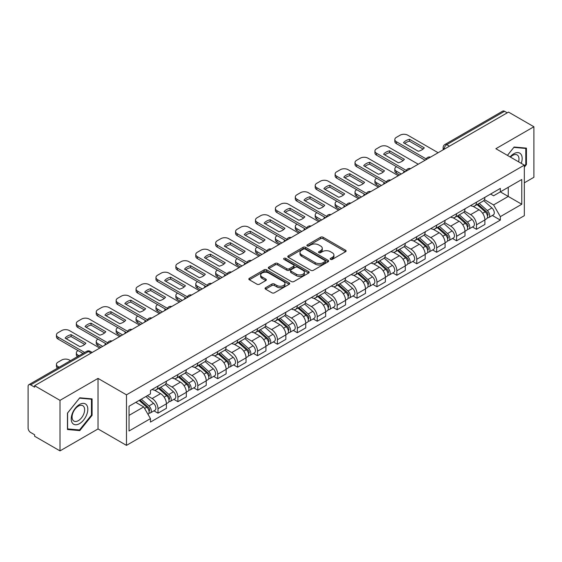 <?xml version="1.0" encoding="UTF-8"?>
<svg xmlns="http://www.w3.org/2000/svg" width="562" height="562" viewBox="0 0 562 562"><rect width="100%" height="100%" fill="white"/><g stroke="black" fill="none" stroke-linecap="round" stroke-linejoin="round"><path stroke-width="0.84" d="M330.547 259.377A1.236 0.717 0 0 0 332.297 259.377L345.602 251.699A1.77 1.026 0 0 0 346.122 250.975A1.77 1.026 0 0 0 345.602 250.252L323.059 237.234A1.77 1.026 0 0 0 320.558 237.234L307.245 244.92A1.236 0.717 0 0 0 306.887 245.425A1.236 0.717 0 0 0 307.245 245.931A1.236 0.717 0 0 0 309.002 245.931L310.723 244.934A5.669 3.274 0 0 1 318.738 244.934L320.621 246.016A5.669 3.274 0 0 1 322.279 248.334A5.669 3.274 0 0 1 320.621 250.645L318.893 251.643A1.236 0.717 0 0 0 318.535 252.148A1.236 0.717 0 0 0 318.893 252.654A1.236 0.717 0 0 0 320.649 252.654L322.37 251.657A5.669 3.274 0 0 1 330.386 251.657L332.268 252.745A5.669 3.274 0 0 1 333.926 255.057A5.669 3.274 0 0 1 332.268 257.375L330.547 258.365A1.236 0.717 0 0 0 330.182 258.871A1.236 0.717 0 0 0 330.547 259.377L330.547 258.365M265.573 287.709A1.77 1.026 0 0 0 265.053 288.425A1.77 1.026 0 0 0 265.573 289.149L271.896 292.802A1.77 1.026 0 0 0 274.404 292.802L289.184 284.274A1.77 1.026 0 0 0 289.697 283.55A1.77 1.026 0 0 0 289.184 282.827L266.634 269.809A1.77 1.026 0 0 0 264.133 269.809L249.352 278.345A1.77 1.026 0 0 0 248.833 279.068A1.77 1.026 0 0 0 249.352 279.785L256.996 284.196A1.77 1.026 0 0 0 259.496 284.196L265.826 280.55A1.77 1.026 0 0 0 266.339 279.827A1.77 1.026 0 0 0 265.826 279.103L262.033 276.911A4.735 2.733 0 0 1 260.649 274.98A4.735 2.733 0 0 1 263.571 272.451A4.735 2.733 0 0 1 268.734 273.048L283.578 281.611A4.735 2.733 0 0 1 284.962 283.55A4.735 2.733 0 0 1 282.04 286.072A4.735 2.733 0 0 1 276.876 285.482L274.404 284.056A1.77 1.026 0 0 0 271.896 284.056L265.573 287.709L265.573 289.149L271.896 285.524L271.896 284.056M126.478 394.833L98.027 378.402L60.001 400.355L34.605 385.701L508.505 112.091L533.9 126.752L495.874 148.705L524.332 165.137L126.478 394.833L126.478 445.371L524.332 215.675L524.332 165.137M310.849 270.315A1.77 1.026 0 0 0 313.357 270.315L328.131 261.78A1.77 1.026 0 0 0 328.651 261.056A1.77 1.026 0 0 0 328.131 260.339L305.588 247.322A1.77 1.026 0 0 0 303.087 247.322L288.306 255.851A1.77 1.026 0 0 0 287.786 256.574A1.77 1.026 0 0 0 288.306 257.298L310.849 270.315M284.477 259.644A1.236 0.717 0 0 1 285.735 259.82L308.636 273.041L293.877 281.562A1.77 1.026 0 0 1 291.376 281.562L268.826 268.545L268.826 267.098A1.77 1.026 0 0 0 268.313 267.821A1.77 1.026 0 0 0 268.826 268.545M268.826 267.098L275.155 263.445A1.77 1.026 0 0 1 277.656 263.445L286.803 268.727A1.77 1.026 0 0 0 289.304 268.727L293.505 266.304A1.77 1.026 0 0 0 294.024 265.58A1.77 1.026 0 0 0 293.505 264.857L283.986 259.363A1.236 0.717 0 0 1 283.62 258.857A1.236 0.717 0 0 1 284.386 258.19A1.236 0.717 0 0 1 285.735 258.344L308.657 271.579A1.77 1.026 0 0 1 309.177 272.303A1.77 1.026 0 0 1 308.657 273.027L308.657 271.579M60.001 400.355L60.001 450.893L34.605 436.238L34.605 434.763L30.65 432.48A3.611 2.086 -120 0 1 28.1 428.054L28.1 386.361A3.611 2.086 -120 0 1 28.845 384.71L86.646 351.334A3.611 2.086 60 0 1 88.452 351.517L30.65 384.886A3.611 2.086 -120 0 0 28.845 384.71M524.332 182.819L533.9 177.29L533.9 126.752M60.001 450.893L98.027 428.939L126.478 445.371M34.605 385.701L34.605 387.169L30.65 384.886M449.431 146.204L446.748 144.659A3.611 2.086 60 0 0 444.942 144.476L502.751 111.107A3.611 2.086 60 0 1 504.55 111.283L446.748 144.659A3.611 2.086 120 0 0 444.198 149.078L444.198 149.225M507.233 112.829L504.55 111.283M476.478 202.194A8.304 4.791 60 0 1 474.764 205.917L483.187 201.055A8.304 4.791 -120 0 0 484.901 197.325M464.528 211.129L470.612 214.642A8.304 4.791 60 0 1 476.478 224.807L484.901 219.946A8.304 4.791 -120 0 0 479.035 209.781L473.007 206.296M484.901 219.946L484.901 224.442L476.478 229.303L472.445 226.971M474.764 205.917A8.304 4.791 60 0 1 470.675 205.544M476.478 224.807L476.478 229.303M456.576 213.679A8.304 4.791 60 0 1 454.855 217.41L463.278 212.548A8.304 4.791 -120 0 0 464.999 208.818M452.536 238.464L456.576 240.796L464.999 235.928L464.999 231.439A8.304 4.791 -120 0 0 459.126 221.273L453.098 217.789M454.855 217.41A8.304 4.791 60 0 1 450.773 217.037M444.626 222.622L450.703 226.135A8.304 4.791 60 0 1 456.576 236.3L456.576 240.796M436.667 225.172A8.304 4.791 60 0 1 434.953 228.903L443.376 224.041A8.304 4.791 -120 0 0 445.09 220.311M432.635 249.957L436.667 252.282L445.09 247.421L445.09 242.932A8.304 4.791 -120 0 0 439.224 232.766L433.197 229.282M434.953 228.903A8.304 4.791 60 0 1 430.864 228.523M424.717 234.115L430.801 237.628A8.304 4.791 60 0 1 436.667 247.793L436.667 252.282M416.765 236.665A8.304 4.791 60 0 1 415.044 240.395L423.467 235.534A8.304 4.791 -120 0 0 425.188 231.804M412.726 261.449L416.765 263.775L425.188 258.913L425.188 254.424A8.304 4.791 -120 0 0 419.315 244.252L413.288 240.775M415.044 240.395A8.304 4.791 60 0 1 410.963 240.016M404.816 245.608L410.892 249.121A8.304 4.791 60 0 1 416.765 259.286L416.765 263.775M396.856 248.158A8.304 4.791 60 0 1 395.142 251.888L403.558 247.027A8.304 4.791 -120 0 0 405.279 243.297M392.824 272.935L396.856 275.268L405.279 270.406L405.279 265.917A8.304 4.791 -120 0 0 399.413 255.745L393.386 252.268M395.142 251.888A8.304 4.791 60 0 1 391.054 251.509M384.907 257.101L390.99 260.606A8.304 4.791 60 0 1 396.856 270.779L396.856 275.268M376.954 259.651A8.304 4.791 60 0 1 375.233 263.381L383.656 258.513A8.304 4.791 -120 0 0 385.377 254.79M372.915 284.428L376.954 286.76L385.377 281.899L385.377 277.403A8.304 4.791 -120 0 0 379.505 267.238L373.477 263.761M375.233 263.381A8.304 4.791 60 0 1 371.152 263.002M365.005 268.587L371.082 272.099A8.304 4.791 60 0 1 376.954 282.272L376.954 286.76M357.046 271.144A8.304 4.791 60 0 1 355.332 274.867L363.747 270.006A8.304 4.791 -120 0 0 365.469 266.283M353.013 295.921L357.046 298.253L365.469 293.392L365.469 288.896A8.304 4.791 -120 0 0 359.603 278.731L353.575 275.254M355.332 274.867A8.304 4.791 60 0 1 351.243 274.495M345.096 280.08L351.18 283.592A8.304 4.791 60 0 1 357.046 293.757L357.046 298.253M337.144 282.637A8.304 4.791 60 0 1 335.423 286.36L343.846 281.499A8.304 4.791 -120 0 0 345.567 277.776M333.104 307.414L337.144 309.746L345.567 304.885L345.567 300.389A8.304 4.791 -120 0 0 339.694 290.224L333.666 286.746M335.423 286.36A8.304 4.791 60 0 1 331.341 285.988M325.194 291.573L331.271 295.085A8.304 4.791 60 0 1 337.144 305.25L337.144 309.746M317.235 294.13A8.304 4.791 60 0 1 315.521 297.853L323.937 292.992A8.304 4.791 -120 0 0 325.658 289.268M313.203 318.907L317.235 321.239L325.658 316.378L325.658 311.882A8.304 4.791 -120 0 0 319.792 301.717L313.765 298.239M315.521 297.853A8.304 4.791 60 0 1 311.432 297.481M305.285 303.066L311.369 306.578A8.304 4.791 60 0 1 317.235 316.743L317.235 321.239M297.333 305.623A8.304 4.791 60 0 1 295.612 309.346L304.035 304.485A8.304 4.791 -120 0 0 305.756 300.761M293.294 330.4L297.333 332.732L305.756 327.871L305.756 323.375A8.304 4.791 -120 0 0 299.883 313.21L293.856 309.725M295.612 309.346A8.304 4.791 60 0 1 291.53 308.974M285.384 314.558L291.46 318.071A8.304 4.791 60 0 1 297.333 328.236L297.333 332.732M277.424 317.116A8.304 4.791 60 0 1 275.71 320.839L284.126 315.977A8.304 4.791 -120 0 0 285.847 312.254M273.392 341.893L277.424 344.225L285.847 339.364L285.847 334.868A8.304 4.791 -120 0 0 279.981 324.703L273.954 321.218M275.71 320.839A8.304 4.791 60 0 1 271.622 320.466M265.475 326.051L271.558 329.564A8.304 4.791 60 0 1 277.424 339.729L277.424 344.225M257.522 328.608A8.304 4.791 60 0 1 255.801 332.332L264.224 327.47A8.304 4.791 -120 0 0 265.945 323.74M253.483 353.386L257.522 355.718L265.945 350.857L265.945 346.361A8.304 4.791 -120 0 0 260.073 336.195L254.045 332.711M255.801 332.332A8.304 4.791 60 0 1 251.72 331.959M245.573 337.544L251.65 341.057A8.304 4.791 60 0 1 257.522 351.222L257.522 355.718M237.614 340.094A8.304 4.791 60 0 1 235.9 343.825L244.315 338.963A8.304 4.791 -120 0 0 246.037 335.233M233.581 364.878L237.614 367.211L246.037 362.342L246.037 357.853A8.304 4.791 -120 0 0 240.171 347.688L234.143 344.204M235.9 343.825A8.304 4.791 60 0 1 231.811 343.452M225.664 349.037L231.748 352.55A8.304 4.791 60 0 1 237.614 362.715L237.614 367.211M217.712 351.587A8.304 4.791 60 0 1 215.991 355.317L224.414 350.456A8.304 4.791 -120 0 0 226.135 346.726M213.672 376.371L217.712 378.697L226.135 373.835L226.135 369.346A8.304 4.791 -120 0 0 220.262 359.181L214.234 355.697M215.991 355.317A8.304 4.791 60 0 1 211.909 354.938M205.762 360.53L211.839 364.043A8.304 4.791 60 0 1 217.712 374.208L217.712 378.697M197.803 363.08A8.304 4.791 60 0 1 196.089 366.81L204.505 361.949A8.304 4.791 -120 0 0 206.226 358.219M193.771 387.864L197.803 390.19L206.226 385.328L206.226 380.839A8.304 4.791 -120 0 0 200.36 370.667L194.333 367.19M196.089 366.81A8.304 4.791 60 0 1 192 366.431M185.853 372.023L191.937 375.535A8.304 4.791 60 0 1 197.803 385.701L197.803 390.19M177.901 374.573A8.304 4.791 60 0 1 176.18 378.303L184.603 373.435A8.304 4.791 -120 0 0 186.324 369.712M173.862 399.35L177.901 401.682L186.324 396.821L186.324 392.325A8.304 4.791 -120 0 0 180.451 382.16L174.424 378.683M176.18 378.303A8.304 4.791 60 0 1 172.098 377.924M165.952 383.516L172.028 387.021A8.304 4.791 60 0 1 177.901 397.193L177.901 401.682M157.992 386.066A8.304 4.791 60 0 1 156.278 389.796L164.694 384.928A8.304 4.791 -120 0 0 166.415 381.205M153.96 410.843L157.992 413.175L166.415 408.314L166.415 403.818A8.304 4.791 -120 0 0 160.549 393.653L154.522 390.176M156.278 389.796A8.304 4.791 60 0 1 152.19 389.417M147.279 395.718L152.126 398.514A8.304 4.791 60 0 1 157.992 408.686L157.992 413.175M490.577 194.052L493.577 195.78L521.775 179.503L508.252 187.308L508.252 196.447L493.577 204.919L484.437 199.636M129.028 415.388L143.703 406.916L150.468 418.627L129.028 431.005L129.028 406.249L150.468 393.878L150.468 390.414L500.342 188.418L500.342 191.874L521.775 204.252L500.342 216.63L493.577 204.919M521.775 179.503L521.775 204.252M150.468 418.627L150.468 422.09L500.342 220.093L500.342 216.63M524.332 167.16L526.432 164.54L526.432 148.122L514.125 147.026L507.416 155.372M98.027 378.402L98.027 428.939M67.461 429.523L79.776 430.625L92.091 415.311L92.091 398.894L79.776 397.791L67.461 413.105L67.461 429.523M143.703 406.916L135.793 402.35M492.347 215.478L500.342 220.093M525.8 164.174L526.432 164.54M78.476 429.874L79.776 430.625M91.451 414.939L92.091 415.311M331.039 259.553L332.268 258.843A5.669 3.274 0 0 0 333.926 256.532L333.926 255.057M322.279 248.334L322.279 249.809A5.669 3.274 0 0 1 320.621 252.12L319.392 252.83M345.602 250.252L345.602 251.699L323.059 238.71A1.77 1.026 0 0 0 320.558 238.71L307.744 246.107M328.11 261.794L305.588 248.797A1.77 1.026 0 0 0 303.087 248.797L288.327 257.312M325.005 261.569A1.236 0.717 0 0 0 325.363 261.056A1.236 0.717 0 0 0 325.005 260.55L305.215 249.128A1.236 0.717 0 0 0 303.459 249.128L301.646 250.174A5.669 3.274 0 0 0 299.982 252.493A5.669 3.274 0 0 0 301.646 254.804L315.17 262.616A5.669 3.274 0 0 0 323.185 262.616L325.005 261.569L325.005 263.037A1.236 0.717 0 0 0 325.363 262.531L325.363 261.056M299.982 252.493L299.982 253.961A5.669 3.274 0 0 0 301.646 256.279L301.646 254.804M325.005 263.037L323.185 264.091A5.669 3.274 0 0 1 315.17 264.091L301.646 256.279M268.854 268.559L275.155 264.92L275.155 263.445M294.024 265.58L294.024 267.055A1.77 1.026 0 0 1 293.505 267.772L289.304 270.196A1.77 1.026 0 0 1 286.803 270.196L277.656 264.92A1.77 1.026 0 0 0 275.155 264.92M296.286 274.2A4.735 2.733 0 0 0 301.45 274.797A4.735 2.733 0 0 0 304.379 272.268A4.735 2.733 0 0 0 302.988 270.336L297.762 267.315A1.77 1.026 0 0 0 295.254 267.315L291.06 269.739A1.77 1.026 0 0 0 290.54 270.462A1.77 1.026 0 0 0 291.06 271.186L296.286 274.2L296.286 275.675A4.735 2.733 0 0 0 301.45 276.265A4.735 2.733 0 0 0 304.379 273.743L304.379 272.268M290.54 270.462L290.54 271.931A1.77 1.026 0 0 0 291.06 272.654L291.06 271.186M296.286 275.675L291.06 272.654M284.962 283.55L284.962 285.018A4.735 2.733 0 0 1 282.04 287.547A4.735 2.733 0 0 1 276.876 286.957L274.404 285.524A1.77 1.026 0 0 0 271.896 285.524M260.649 274.98L260.649 276.455A4.735 2.733 0 0 0 262.033 278.387L262.033 276.911M265.798 280.557L262.033 278.387M289.156 284.288L266.634 271.284A1.77 1.026 0 0 0 264.133 271.284L249.373 279.799M477.054 204.589L485.168 211.832A4.51 2.606 60 0 1 486.587 218.808L484.901 219.777M403.938 172.464L403.502 172.211A11.275 6.512 -0 0 1 404.387 171.248M477.271 204.786L481.086 206.985M396.54 166.717L396.414 166.795A5.416 3.126 -0 0 0 394.826 169A5.416 3.126 -0 0 0 396.414 171.213L401.261 174.009M477.876 204.118L486.903 212.176A2.164 1.25 60 0 1 487.577 215.52A2.164 1.25 60 0 1 487.38 215.597M479.224 203.339L487.338 210.574A4.51 2.606 60 0 1 488.75 217.55A4.51 2.606 60 0 1 487.387 217.698M483.749 200.627L491.933 207.926A4.51 2.606 60 0 1 493.345 214.902L488.75 217.55M399.603 174.972L396.414 173.131A5.416 3.126 180 0 1 394.826 170.918L394.826 169M423.095 149.049L409.501 141.203A11.275 6.512 180 0 0 404.689 143.429M425.125 160.233L396.414 143.661A5.416 3.126 180 0 1 394.826 141.448L394.826 139.538A5.416 3.126 -0 0 0 396.414 141.743L396.414 143.661M409.501 139.285A11.275 6.512 180 0 0 403.502 142.748L418.283 151.276A11.275 6.512 180 0 0 424.282 147.82L409.501 139.285L409.501 141.203M438.135 152.724L407.766 135.189A5.416 3.126 -0 0 0 400.116 135.189L396.414 137.325A5.416 3.126 -0 0 0 394.826 139.538M426.179 158.934L396.414 141.743M457.152 216.082L465.259 223.325A4.51 2.606 60 0 1 466.678 230.301L464.992 231.27M384.036 183.957L383.6 183.704A11.275 6.512 -0 0 1 384.478 182.741M457.363 216.279L461.184 218.477M376.638 178.21L376.505 178.287A5.416 3.126 -0 0 0 374.924 180.493A5.416 3.126 -0 0 0 376.505 182.706L381.359 185.502M457.967 215.611L466.994 223.662A2.164 1.25 60 0 1 467.675 227.013A2.164 1.25 60 0 1 467.479 227.09M459.323 214.832L467.429 222.067A4.51 2.606 60 0 1 468.849 229.043A4.51 2.606 60 0 1 467.486 229.191M463.84 212.12L472.024 219.419A4.51 2.606 60 0 1 473.443 226.395L468.849 229.043M379.694 186.465L376.505 184.624A5.416 3.126 180 0 1 374.924 182.411L374.924 180.493M437.243 227.575L445.357 234.811A4.51 2.606 60 0 1 446.776 241.793L445.09 242.763M364.127 195.45L363.691 195.197A11.275 6.512 -0 0 1 364.576 194.234M437.461 227.765L441.275 229.97M356.73 189.703L356.603 189.78A5.416 3.126 -0 0 0 355.015 191.986A5.416 3.126 -0 0 0 356.603 194.199L361.45 196.995M438.065 227.104L447.092 235.155A2.164 1.25 60 0 1 447.766 238.506A2.164 1.25 60 0 1 447.57 238.583M439.414 226.324L447.528 233.56A4.51 2.606 60 0 1 448.94 240.536A4.51 2.606 60 0 1 447.577 240.684M443.938 223.606L452.122 230.912A4.51 2.606 60 0 1 453.534 237.888L448.94 240.536M359.792 197.957L356.603 196.11A5.416 3.126 180 0 1 355.015 193.904L355.015 191.986M417.341 239.068L425.448 246.304A4.51 2.606 60 0 1 426.867 253.279L425.181 254.256M344.225 206.942L343.789 206.69A11.275 6.512 -0 0 1 344.668 205.727M417.552 239.257L421.374 241.463M336.828 201.196L336.694 201.273A5.416 3.126 -0 0 0 335.114 203.479A5.416 3.126 -0 0 0 336.694 205.692L341.541 208.488M418.156 238.597L427.183 246.648A2.164 1.25 60 0 1 427.865 249.999A2.164 1.25 60 0 1 427.668 250.076M419.512 237.817L427.619 245.053A4.51 2.606 60 0 1 429.038 252.029A4.51 2.606 60 0 1 427.675 252.176M424.029 235.099L432.213 242.405A4.51 2.606 60 0 1 433.632 249.38L429.038 252.029M339.884 209.45L336.694 207.603A5.416 3.126 180 0 1 335.114 205.397L335.114 203.479M521.262 163.366A11.732 6.772 120 0 0 521.051 154.36A11.732 6.772 120 0 0 510.106 156.924M518.571 161.814A8.88 5.128 120 0 0 518.143 155.857A8.88 5.128 120 0 0 517.145 154.929A8.88 5.128 120 0 0 510.472 157.135M507.437 155.386L513.865 147.385L525.8 148.452L525.8 164.357L524.332 166.183M525.006 147.996L525.8 148.452M86.703 405.125A11.732 6.772 120 0 0 75.378 408.16A11.732 6.772 120 0 0 72.336 422.996A11.732 6.772 120 0 0 83.668 419.962A11.732 6.772 120 0 0 86.703 405.125M83.794 406.621A8.88 5.128 120 0 0 82.797 405.701A8.88 5.128 120 0 0 74.535 409.846A8.88 5.128 120 0 0 72.919 420.151A8.88 5.128 120 0 0 73.917 421.079A8.88 5.128 120 0 0 82.178 416.934A8.88 5.128 120 0 0 83.794 406.621M79.523 429.965L67.595 428.904L67.595 412.993L79.523 398.156L91.451 399.217L91.451 415.128L79.523 429.965M90.665 398.76L91.451 399.217M403.193 160.542L389.599 152.688A11.275 6.512 180 0 0 384.787 154.922M405.216 171.726L376.505 155.154A5.416 3.126 180 0 1 374.924 152.941L374.924 151.03A5.416 3.126 -0 0 0 376.505 153.236L376.505 155.154M389.599 150.778A11.275 6.512 180 0 0 383.6 154.241L398.381 162.769A11.275 6.512 180 0 0 404.38 159.306L389.599 150.778L389.599 152.688M418.233 164.216L387.864 146.682A5.416 3.126 -0 0 0 380.207 146.682L376.505 148.818A5.416 3.126 -0 0 0 374.924 151.03M406.277 170.427L376.505 153.236M383.284 172.028L369.691 164.181A11.275 6.512 180 0 0 364.878 166.415M385.314 183.219L356.603 166.647A5.416 3.126 180 0 1 355.015 164.434L355.015 162.523A5.416 3.126 -0 0 0 356.603 164.729L356.603 166.647M369.691 162.27A11.275 6.512 180 0 0 363.691 165.734L378.472 174.262A11.275 6.512 180 0 0 384.471 170.799L369.691 162.27L369.691 164.181M398.325 175.709L367.955 158.175A5.416 3.126 -0 0 0 360.305 158.175L356.603 160.31A5.416 3.126 -0 0 0 355.015 162.523M386.368 181.919L356.603 164.729M363.382 183.521L349.789 175.674A11.275 6.512 180 0 0 344.977 177.908M365.405 194.712L336.694 178.14A5.416 3.126 180 0 1 335.114 175.927L335.114 174.009A5.416 3.126 -0 0 0 336.694 176.222L336.694 178.14M349.789 173.763A11.275 6.512 180 0 0 343.789 177.227L358.57 185.755A11.275 6.512 180 0 0 364.569 182.292L349.789 173.763L349.789 175.674M378.423 187.202L348.054 169.668A5.416 3.126 -0 0 0 340.396 169.668L336.694 171.803A5.416 3.126 -0 0 0 335.114 174.009M366.466 193.405L336.694 176.222M397.432 250.561L405.546 257.796A4.51 2.606 60 0 1 406.965 264.772L405.279 265.749M324.316 218.435L323.881 218.182A11.275 6.512 -0 0 1 324.766 217.22M397.65 250.75L401.465 252.956M316.919 212.689L316.792 212.759A5.416 3.126 -0 0 0 315.205 214.972A5.416 3.126 -0 0 0 316.792 217.185L321.64 219.981M398.254 250.09L407.281 258.141A2.164 1.25 60 0 1 407.956 261.492A2.164 1.25 60 0 1 407.759 261.569M399.603 249.31L407.717 256.546A4.51 2.606 60 0 1 409.129 263.522A4.51 2.606 60 0 1 407.766 263.669M404.127 246.592L412.311 253.898A4.51 2.606 60 0 1 413.723 260.873L409.129 263.522M319.982 220.936L316.792 219.096A5.416 3.126 180 0 1 315.205 216.89L315.205 214.972M377.531 262.054L385.637 269.289A4.51 2.606 60 0 1 387.056 276.265L385.37 277.242M304.414 229.928L303.979 229.675A11.275 6.512 -0 0 1 304.857 228.706M377.741 262.243L381.563 264.449M297.017 224.182L296.884 224.252A5.416 3.126 -0 0 0 295.303 226.465A5.416 3.126 -0 0 0 296.884 228.678L301.731 231.474M378.345 261.583L387.373 269.634A2.164 1.25 60 0 1 388.054 272.984A2.164 1.25 60 0 1 387.857 273.062M379.701 260.803L387.808 268.039A4.51 2.606 60 0 1 389.227 275.015A4.51 2.606 60 0 1 387.864 275.162M384.218 258.084L392.402 265.383A4.51 2.606 60 0 1 393.822 272.359L389.227 275.015M300.073 232.429L296.884 230.589A5.416 3.126 180 0 1 295.303 228.383L295.303 226.465M343.473 195.014L329.88 187.167A11.275 6.512 180 0 0 325.068 189.401M345.504 206.205L316.792 189.633A5.416 3.126 180 0 1 315.205 187.42L315.205 185.502A5.416 3.126 -0 0 0 316.792 187.715L316.792 189.633M329.88 185.256A11.275 6.512 180 0 0 323.881 188.713L338.661 197.248A11.275 6.512 180 0 0 344.661 193.785L329.88 185.256L329.88 187.167M358.514 198.688L328.145 181.161A5.416 3.126 -0 0 0 320.495 181.161L316.792 183.296A5.416 3.126 -0 0 0 315.205 185.502M346.557 204.898L316.792 187.715M323.572 206.507L309.978 198.66A11.275 6.512 180 0 0 305.166 200.894M325.595 217.698L296.884 201.126A5.416 3.126 180 0 1 295.303 198.913L295.303 196.995A5.416 3.126 -0 0 0 296.884 199.208L296.884 201.126M309.978 196.742A11.275 6.512 180 0 0 303.979 200.205L318.759 208.741A11.275 6.512 180 0 0 324.759 205.278L309.978 196.742L309.978 198.66M338.612 210.181L308.243 192.654A5.416 3.126 -0 0 0 300.586 192.654L296.884 194.789A5.416 3.126 -0 0 0 295.303 196.995M326.655 216.391L296.884 199.208M357.622 273.546L365.736 280.782A4.51 2.606 60 0 1 367.155 287.758L365.469 288.728M284.505 241.421L284.07 241.168A11.275 6.512 -0 0 1 284.955 240.199M357.839 273.736L361.654 275.942M277.108 235.675L276.982 235.745A5.416 3.126 -0 0 0 275.394 237.958A5.416 3.126 -0 0 0 276.982 240.164L281.829 242.967M358.444 273.076L367.471 281.126A2.164 1.25 60 0 1 368.145 284.477A2.164 1.25 60 0 1 367.948 284.555M359.792 272.296L367.906 279.532A4.51 2.606 60 0 1 369.318 286.508A4.51 2.606 60 0 1 367.955 286.648M364.317 269.577L372.501 276.876A4.51 2.606 60 0 1 373.913 283.852L369.318 286.508M280.171 243.922L276.982 242.082A5.416 3.126 180 0 1 275.394 239.876L275.394 237.958M337.72 285.039L345.827 292.275A4.51 2.606 60 0 1 347.246 299.251L345.56 300.22M264.604 252.914L264.168 252.661A11.275 6.512 -0 0 1 265.046 251.692M337.931 285.229L341.752 287.435M257.206 247.168L257.073 247.238A5.416 3.126 -0 0 0 255.492 249.451A5.416 3.126 -0 0 0 257.073 251.657L261.92 254.46M338.535 284.569L347.562 292.619A2.164 1.25 60 0 1 348.243 295.97A2.164 1.25 60 0 1 348.047 296.048M339.891 283.782L347.997 291.025A4.51 2.606 60 0 1 349.416 298A4.51 2.606 60 0 1 348.054 298.141M344.408 281.07L352.592 288.369A4.51 2.606 60 0 1 354.011 295.345L349.416 298M260.262 255.415L257.073 253.574A5.416 3.126 180 0 1 255.492 251.362L255.492 249.451M317.811 296.532L325.925 303.768A4.51 2.606 60 0 1 327.344 310.744L325.658 311.713M244.695 264.4L244.259 264.154A11.275 6.512 -0 0 1 245.144 263.185M318.029 296.722L321.843 298.928M237.297 258.661L237.171 258.731A5.416 3.126 -0 0 0 235.583 260.944A5.416 3.126 -0 0 0 237.171 263.149L242.018 265.952M318.633 296.055L327.66 304.112A2.164 1.25 60 0 1 328.334 307.456A2.164 1.25 60 0 1 328.138 307.54M319.982 295.275L328.096 302.518A4.51 2.606 60 0 1 329.508 309.493A4.51 2.606 60 0 1 328.145 309.634M324.506 292.563L332.69 299.862A4.51 2.606 60 0 1 334.102 306.838L329.508 309.493M240.36 266.908L237.171 265.067A5.416 3.126 180 0 1 235.583 262.854L235.583 260.944M297.909 308.025L306.016 315.261A4.51 2.606 60 0 1 307.435 322.237L305.749 323.206M224.793 275.893L224.357 275.647A11.275 6.512 -0 0 1 225.236 274.678M298.12 308.215L301.942 310.421M217.396 270.146L217.262 270.224A5.416 3.126 -0 0 0 215.682 272.437A5.416 3.126 -0 0 0 217.262 274.642L222.109 277.445M298.724 307.547L307.751 315.605A2.164 1.25 60 0 1 308.433 318.949A2.164 1.25 60 0 1 308.236 319.033M300.08 306.768L308.187 314.01A4.51 2.606 60 0 1 309.606 320.986A4.51 2.606 60 0 1 308.243 321.127M304.597 304.056L312.781 311.355A4.51 2.606 60 0 1 314.2 318.331L309.606 320.986M220.452 278.401L217.262 276.56A5.416 3.126 180 0 1 215.682 274.347L215.682 272.437M278 319.511L286.114 326.754A4.51 2.606 60 0 1 287.533 333.73L285.847 334.699M204.884 287.386L204.449 287.14A11.275 6.512 -0 0 1 205.334 286.17M278.218 319.708L282.033 321.914M197.487 281.639L197.36 281.717A5.416 3.126 -0 0 0 195.773 283.922A5.416 3.126 -0 0 0 197.36 286.135L202.208 288.938M278.822 319.04L287.849 327.098A2.164 1.25 60 0 1 288.524 330.442A2.164 1.25 60 0 1 288.327 330.519M280.171 318.261L288.285 325.496A4.51 2.606 60 0 1 289.697 332.472A4.51 2.606 60 0 1 288.334 332.62M284.695 315.549L292.879 322.848A4.51 2.606 60 0 1 294.291 329.824L289.697 332.472M200.55 289.894L197.36 288.053A5.416 3.126 180 0 1 195.773 285.84L195.773 283.922M258.099 331.004L266.205 338.247A4.51 2.606 60 0 1 267.624 345.223L265.938 346.192M184.982 298.879L184.547 298.626A11.275 6.512 -0 0 1 185.425 297.663M258.309 331.201L262.131 333.399M177.585 293.132L177.452 293.209A5.416 3.126 -0 0 0 175.871 295.415A5.416 3.126 -0 0 0 177.452 297.628L182.299 300.424M258.913 330.533L267.941 338.591A2.164 1.25 60 0 1 268.622 341.935A2.164 1.25 60 0 1 268.425 342.012M260.269 329.753L268.376 336.989A4.51 2.606 60 0 1 269.795 343.965A4.51 2.606 60 0 1 268.432 344.113M264.786 327.042L272.97 334.341A4.51 2.606 60 0 1 274.389 341.317L269.795 343.965M180.641 301.387L177.452 299.546A5.416 3.126 180 0 1 175.871 297.333L175.871 295.415M238.19 342.497L246.304 349.74A4.51 2.606 60 0 1 247.723 356.715L246.037 357.685M165.073 310.372L164.638 310.119A11.275 6.512 -0 0 1 165.523 309.156M238.407 342.694L242.222 344.892M157.676 304.625L157.55 304.702A5.416 3.126 -0 0 0 155.962 306.908A5.416 3.126 -0 0 0 157.55 309.121L162.397 311.917M239.012 342.026L248.039 350.077A2.164 1.25 60 0 1 248.713 353.428A2.164 1.25 60 0 1 248.516 353.505M240.36 341.246L248.474 348.482A4.51 2.606 60 0 1 249.886 355.458A4.51 2.606 60 0 1 248.523 355.606M244.884 338.528L253.069 345.834A4.51 2.606 60 0 1 254.481 352.81L249.886 355.458M160.739 312.879L157.55 311.039A5.416 3.126 180 0 1 155.962 308.826L155.962 306.908M218.288 353.99L226.395 361.226A4.51 2.606 60 0 1 227.814 368.201L226.128 369.178M145.172 321.864L144.736 321.612A11.275 6.512 -0 0 1 145.614 320.649M218.499 354.179L222.32 356.385M137.774 316.118L137.641 316.195A5.416 3.126 -0 0 0 136.06 318.401A5.416 3.126 -0 0 0 137.641 320.614L142.488 323.41M219.103 353.519L228.13 361.57A2.164 1.25 60 0 1 228.811 364.921A2.164 1.25 60 0 1 228.615 364.998M220.459 352.739L228.565 359.975A4.51 2.606 60 0 1 229.984 366.951A4.51 2.606 60 0 1 228.622 367.098M224.976 350.021L233.16 357.327A4.51 2.606 60 0 1 234.579 364.302L229.984 366.951M140.83 324.372L137.641 322.525A5.416 3.126 180 0 1 136.06 320.319L136.06 318.401M303.663 218L290.069 210.153A11.275 6.512 180 0 0 285.257 212.387M305.693 229.191L276.982 212.612A5.416 3.126 180 0 1 275.394 210.406L275.394 208.488A5.416 3.126 -0 0 0 276.982 210.701L276.982 212.612M290.069 208.235A11.275 6.512 180 0 0 284.07 211.698L298.851 220.234A11.275 6.512 180 0 0 304.85 216.77L290.069 208.235L290.069 210.153M318.703 221.674L288.334 204.139A5.416 3.126 -0 0 0 280.684 204.139L276.982 206.282A5.416 3.126 -0 0 0 275.394 208.488M306.747 227.884L276.982 210.701M283.761 229.493L270.167 221.646A11.275 6.512 180 0 0 265.355 223.88M285.784 240.684L257.073 224.105A5.416 3.126 180 0 1 255.492 221.899L255.492 219.981A5.416 3.126 -0 0 0 257.073 222.194L257.073 224.105M270.167 219.728A11.275 6.512 180 0 0 264.168 223.191L278.949 231.727A11.275 6.512 180 0 0 284.948 228.263L270.167 219.728L270.167 221.646M298.801 233.167L268.432 215.632A5.416 3.126 -0 0 0 260.775 215.632L257.073 217.768A5.416 3.126 -0 0 0 255.492 219.981M286.845 239.377L257.073 222.194M263.852 240.986L250.259 233.139A11.275 6.512 180 0 0 245.446 235.373M265.882 252.176L237.171 235.597A5.416 3.126 180 0 1 235.583 233.392L235.583 231.474A5.416 3.126 -0 0 0 237.171 233.687L237.171 235.597M250.259 231.221A11.275 6.512 180 0 0 244.259 234.684L259.04 243.22A11.275 6.512 180 0 0 265.039 239.756L250.259 231.221L250.259 233.139M278.892 244.66L248.523 227.125A5.416 3.126 -0 0 0 240.873 227.125L237.171 229.261A5.416 3.126 -0 0 0 235.583 231.474M266.936 250.87L237.171 233.687M243.95 252.478L230.357 244.632A11.275 6.512 180 0 0 225.545 246.866M245.973 263.669L217.262 247.09A5.416 3.126 180 0 1 215.682 244.884L215.682 242.967A5.416 3.126 -0 0 0 217.262 245.173L217.262 247.09M230.357 242.714A11.275 6.512 180 0 0 224.357 246.177L239.138 254.712A11.275 6.512 180 0 0 245.13 251.249L230.357 242.714L230.357 244.632M258.991 256.153L228.622 238.618A5.416 3.126 -0 0 0 220.964 238.618L217.262 240.754A5.416 3.126 -0 0 0 215.682 242.967M247.034 262.363L217.262 245.173M224.041 263.971L210.448 256.124A11.275 6.512 180 0 0 205.636 258.351M226.072 275.162L197.36 258.583A5.416 3.126 180 0 1 195.773 256.37L195.773 254.46A5.416 3.126 -0 0 0 197.36 256.665L197.36 258.583M210.448 254.207A11.275 6.512 180 0 0 204.449 257.67L219.229 266.198A11.275 6.512 180 0 0 225.229 262.742L210.448 254.207L210.448 256.124M239.082 267.645L208.713 250.111A5.416 3.126 -0 0 0 201.063 250.111L197.36 252.247A5.416 3.126 -0 0 0 195.773 254.46M227.125 273.856L197.36 256.665M204.139 275.464L190.546 267.617A11.275 6.512 180 0 0 185.734 269.844M206.163 286.648L177.452 270.076A5.416 3.126 180 0 1 175.871 267.863L175.871 265.952A5.416 3.126 -0 0 0 177.452 268.158L177.452 270.076M190.546 265.7A11.275 6.512 180 0 0 184.547 269.163L199.327 277.691A11.275 6.512 180 0 0 205.32 274.235L190.546 265.7L190.546 267.617M219.18 279.138L188.811 261.604A5.416 3.126 -0 0 0 181.154 261.604L177.452 263.74A5.416 3.126 -0 0 0 175.871 265.952M207.223 285.348L177.452 268.158M184.231 286.957L170.637 279.103A11.275 6.512 180 0 0 165.825 281.337M186.261 298.141L157.55 281.569A5.416 3.126 180 0 1 155.962 279.356L155.962 277.445A5.416 3.126 -0 0 0 157.55 279.651L157.55 281.569M170.637 277.192A11.275 6.512 180 0 0 164.638 280.656L179.418 289.184A11.275 6.512 180 0 0 185.418 285.721L170.637 277.192L170.637 279.103M199.271 290.631L168.902 273.097A5.416 3.126 -0 0 0 161.252 273.097L157.55 275.232A5.416 3.126 -0 0 0 155.962 277.445M187.315 296.841L157.55 279.651M164.329 298.443L150.735 290.596A11.275 6.512 180 0 0 145.923 292.83M166.352 309.634L137.641 293.062A5.416 3.126 180 0 1 136.06 290.849L136.06 288.938A5.416 3.126 -0 0 0 137.641 291.144L137.641 293.062M150.735 288.685A11.275 6.512 180 0 0 144.736 292.149L159.517 300.677A11.275 6.512 180 0 0 165.509 297.214L150.735 288.685L150.735 290.596M179.369 302.124L149 284.59A5.416 3.126 -0 0 0 141.343 284.59L137.641 286.725A5.416 3.126 -0 0 0 136.06 288.938M167.413 308.334L137.641 291.144M198.379 365.483L206.493 372.718A4.51 2.606 60 0 1 207.912 379.694L206.226 380.671M125.263 333.357L124.827 333.104A11.275 6.512 -0 0 1 125.712 332.142M198.597 365.672L202.411 367.878M117.865 327.611L117.739 327.688A5.416 3.126 -0 0 0 116.151 329.894A5.416 3.126 -0 0 0 117.739 332.107L122.586 334.903M199.201 365.012L208.228 373.063A2.164 1.25 60 0 1 208.902 376.414A2.164 1.25 60 0 1 208.706 376.491M200.55 364.232L208.664 371.468A4.51 2.606 60 0 1 210.076 378.444A4.51 2.606 60 0 1 208.713 378.591M205.074 361.514L213.258 368.82A4.51 2.606 60 0 1 214.67 375.795L210.076 378.444M120.928 335.858L117.739 334.018A5.416 3.126 180 0 1 116.151 331.812L116.151 329.894M144.42 309.936L130.827 302.089A11.275 6.512 180 0 0 126.014 304.323M146.45 321.127L117.739 304.555A5.416 3.126 180 0 1 116.151 302.342L116.151 300.424A5.416 3.126 -0 0 0 117.739 302.637L117.739 304.555M130.827 300.178A11.275 6.512 180 0 0 124.827 303.635L139.608 312.17A11.275 6.512 180 0 0 145.607 308.707L130.827 300.178L130.827 302.089M159.46 313.617L129.091 296.083A5.416 3.126 -0 0 0 121.441 296.083L117.739 298.218A5.416 3.126 -0 0 0 116.151 300.424M147.504 319.82L117.739 302.637M178.477 376.976L186.584 384.211A4.51 2.606 60 0 1 188.003 391.187L186.317 392.164M105.361 344.85L104.925 344.597A11.275 6.512 -0 0 1 105.804 343.635M178.688 377.165L182.51 379.371M97.964 339.104L97.83 339.174A5.416 3.126 -0 0 0 96.25 341.387A5.416 3.126 -0 0 0 97.83 343.6L102.677 346.396M179.292 376.505L188.319 384.556A2.164 1.25 60 0 1 189.001 387.906A2.164 1.25 60 0 1 188.804 387.984M180.648 375.725L188.755 382.961A4.51 2.606 60 0 1 190.174 389.937A4.51 2.606 60 0 1 188.811 390.084M185.165 373.006L193.349 380.312A4.51 2.606 60 0 1 194.768 387.288L190.174 389.937M101.02 347.351L97.83 345.511A5.416 3.126 180 0 1 96.25 343.305L96.25 341.387M124.518 321.429L110.925 313.582A11.275 6.512 180 0 0 106.113 315.816M126.541 332.62L97.83 316.048A5.416 3.126 180 0 1 96.25 313.835L96.25 311.917A5.416 3.126 -0 0 0 97.83 314.13L97.83 316.048M110.925 311.671A11.275 6.512 180 0 0 104.925 315.127L119.706 323.663A11.275 6.512 180 0 0 125.698 320.2L110.925 311.671L110.925 313.582M139.559 325.103L109.19 307.576A5.416 3.126 -0 0 0 101.532 307.576L97.83 309.711A5.416 3.126 -0 0 0 96.25 311.917M127.602 331.313L97.83 314.13M158.568 388.468L166.682 395.704A4.51 2.606 60 0 1 168.101 402.68L166.415 403.657M158.786 388.658L162.601 390.864M78.055 350.597L77.928 350.667A5.416 3.126 -0 0 0 76.341 352.88A5.416 3.126 -0 0 0 77.928 355.093L79.038 355.732M159.39 387.998L168.417 396.048A2.164 1.25 60 0 1 169.092 399.399A2.164 1.25 60 0 1 168.895 399.477M160.739 387.218L168.853 394.454A4.51 2.606 60 0 1 170.265 401.43A4.51 2.606 60 0 1 168.902 401.577M165.263 384.499L173.447 391.798A4.51 2.606 60 0 1 174.859 398.774L170.265 401.43M77.423 356.666A5.416 3.126 180 0 1 76.341 354.798L76.341 352.88M104.609 332.922L91.016 325.075A11.275 6.512 180 0 0 86.204 327.309M106.64 344.113L77.928 327.534A5.416 3.126 180 0 1 76.341 325.328L76.341 323.41A5.416 3.126 -0 0 0 77.928 325.623L77.928 327.534M91.016 323.157A11.275 6.512 180 0 0 85.017 326.62L99.797 335.156A11.275 6.512 180 0 0 105.796 331.692L91.016 323.157L91.016 325.075M119.65 336.596L89.281 319.068A5.416 3.126 -0 0 0 81.63 319.068L77.928 321.204A5.416 3.126 -0 0 0 76.341 323.41M107.693 342.806L77.928 325.623M139.158 400.404L146.773 407.197A4.51 2.606 60 0 1 148.192 414.173L147.968 414.299M139.236 400.362L142.699 402.357M70.489 360.663L69.379 360.024A5.416 3.126 -0 0 0 61.722 360.024L58.019 362.16A5.416 3.126 -0 0 0 56.439 364.373A5.416 3.126 -0 0 0 58.019 366.579L59.136 367.225M139.98 399.933L148.508 407.541A2.164 1.25 60 0 1 149.19 410.892A2.164 1.25 60 0 1 148.993 410.97M141.329 399.153L148.944 405.947A4.51 2.606 60 0 1 150.363 412.922A4.51 2.606 60 0 1 149 413.063M145.923 396.498L153.538 403.291A4.51 2.606 60 0 1 154.957 410.267L150.363 412.922M57.514 368.159A5.416 3.126 180 0 1 56.439 366.284L56.439 364.373M84.707 344.415L71.114 336.568A11.275 6.512 180 0 0 66.302 338.802M82.993 353.449L58.019 339.026A5.416 3.126 180 0 1 56.439 336.821L56.439 334.903A5.416 3.126 -0 0 0 58.019 337.116L58.019 339.026M71.114 334.65A11.275 6.512 180 0 0 65.115 338.113L79.895 346.649A11.275 6.512 180 0 0 85.888 343.185L71.114 334.65L71.114 336.568M99.748 348.089L69.379 330.554A5.416 3.126 -0 0 0 61.722 330.554L58.019 332.697A5.416 3.126 -0 0 0 56.439 334.903M84.651 352.486L58.019 337.116M444.324 149.148L444.198 149.078A3.611 2.086 0 0 1 443.144 147.602L443.144 149.836M177.901 397.193L186.324 392.325M197.803 385.701L206.226 380.839M217.712 374.208L226.135 369.346M237.614 362.715L246.037 357.853M257.522 351.222L265.945 346.361M277.424 339.729L285.847 334.868M297.333 328.236L305.756 323.375M317.235 316.743L325.658 311.882M337.144 305.25L345.567 300.389M357.046 293.757L365.469 288.896M376.954 282.272L385.377 277.403M396.856 270.779L405.279 265.917M416.765 259.286L425.188 254.424M436.667 247.793L445.09 242.932M456.576 236.3L464.999 231.439M157.992 408.686L166.415 403.818M152.126 398.514L160.549 393.653M172.028 387.021L180.451 382.16M191.937 375.535L200.36 370.667M211.839 364.043L220.262 359.181M231.748 352.55L240.171 347.688M251.65 341.057L260.073 336.195M271.558 329.564L279.981 324.703M291.46 318.071L299.883 313.21M311.369 306.578L319.792 301.717M331.271 295.085L339.694 290.224M351.18 283.592L359.603 278.731M371.082 272.099L379.505 267.238M390.99 260.606L399.413 255.745M410.892 249.121L419.315 244.252M430.801 237.628L439.224 232.766M450.703 226.135L459.126 221.273M470.612 214.642L479.035 209.781M430.197 157.311A3.611 2.086 120 0 0 428.602 158.231M410.288 168.804A3.611 2.086 120 0 0 408.693 169.724M390.386 180.29A3.611 2.086 120 0 0 388.792 181.21M370.477 191.782A3.611 2.086 120 0 0 368.883 192.703M350.576 203.275A3.611 2.086 120 0 0 348.981 204.196M330.667 214.768A3.611 2.086 120 0 0 329.072 215.689M310.765 226.261A3.611 2.086 120 0 0 309.17 227.181M290.856 237.754A3.611 2.086 120 0 0 289.261 238.674M270.954 249.247A3.611 2.086 120 0 0 269.36 250.167M251.045 260.74A3.611 2.086 120 0 0 249.451 261.66M231.144 272.233A3.611 2.086 120 0 0 229.549 273.153M211.235 283.726A3.611 2.086 120 0 0 209.64 284.646M191.333 295.219A3.611 2.086 120 0 0 189.738 296.132M171.424 306.704A3.611 2.086 120 0 0 169.829 307.625M151.522 318.197A3.611 2.086 120 0 0 149.928 319.118M131.613 329.69A3.611 2.086 120 0 0 130.019 330.611M111.712 341.183A3.611 2.086 120 0 0 110.117 342.103M91.135 353.062L88.452 351.517A3.611 2.086 120 0 1 90.257 351.334A3.611 3.611 0 0 0 86.646 351.334M332.268 258.843L332.268 257.375M318.893 252.654L318.893 251.643M320.621 252.12L320.621 250.645M307.245 245.931L307.245 244.92M320.558 238.71L320.558 237.234M323.059 238.71L323.059 237.234M288.306 257.298L288.306 255.851M303.087 248.797L303.087 247.322M305.588 248.797L305.588 247.322M328.131 261.78L328.131 260.339M315.17 264.091L315.17 262.616M323.185 264.091L323.185 262.616M277.656 264.92L277.656 263.445M286.803 270.196L286.803 268.727M289.304 270.196L289.304 268.727M293.505 267.772L293.505 266.304M285.735 259.82L285.735 258.344M274.404 285.524L274.404 284.056M276.876 286.957L276.876 285.482M265.826 280.55L265.826 279.103M249.352 279.785L249.352 278.345M264.133 271.284L264.133 269.809M266.634 271.284L266.634 269.809M289.184 284.274L289.184 282.827M485.168 211.832L482.639 213.293M488.027 214.529L487.219 215M491.933 207.926L487.338 210.574M396.414 173.131L396.414 171.213M465.259 223.325L462.73 224.779M468.125 226.022L467.31 226.493M472.024 219.419L467.429 222.067M376.505 184.624L376.505 182.706M445.357 234.811L442.828 236.272M448.216 237.515L447.401 237.986M452.122 230.912L447.528 233.56M356.603 196.11L356.603 194.199M425.448 246.304L422.919 247.765M428.314 249.008L427.499 249.479M432.213 242.405L427.619 245.053M336.694 207.603L336.694 205.692M405.546 257.796L403.017 259.258M408.405 260.501L407.591 260.972M412.311 253.898L407.717 256.546M316.792 219.096L316.792 217.185M385.637 269.289L383.108 270.751M388.504 271.994L387.689 272.458M392.402 265.383L387.808 268.039M296.884 230.589L296.884 228.678M365.736 280.782L363.207 282.243M368.595 283.487L367.78 283.95M372.501 276.876L367.906 279.532M276.982 242.082L276.982 240.164M345.827 292.275L343.298 293.736M348.693 294.973L347.878 295.443M352.592 288.369L347.997 291.025M257.073 253.574L257.073 251.657M325.925 303.768L323.396 305.229M328.784 306.466L327.969 306.936M332.69 299.862L328.096 302.518M237.171 265.067L237.171 263.149M306.016 315.261L303.487 316.722M308.882 317.959L308.067 318.429M312.781 311.355L308.187 314.01M217.262 276.56L217.262 274.642M286.114 326.754L283.585 328.215M288.973 329.451L288.158 329.922M292.879 322.848L288.285 325.496M197.36 288.053L197.36 286.135M266.205 338.247L263.676 339.708M269.072 340.944L268.257 341.415M272.97 334.341L268.376 336.989M177.452 299.546L177.452 297.628M246.304 349.74L243.775 351.194M249.163 352.437L248.348 352.908M253.069 345.834L248.474 348.482M157.55 311.039L157.55 309.121M226.395 361.226L223.866 362.687M229.261 363.93L228.446 364.401M233.16 357.327L228.565 359.975M137.641 322.525L137.641 320.614M206.493 372.718L203.964 374.18M209.352 375.423L208.537 375.894M213.258 368.82L208.664 371.468M117.739 334.018L117.739 332.107M186.584 384.211L184.055 385.673M189.45 386.916L188.635 387.387M193.349 380.312L188.755 382.961M97.83 345.511L97.83 343.6M166.682 395.704L164.153 397.165M169.541 398.409L168.726 398.872M173.447 391.798L168.853 394.454M77.928 356.371L77.928 355.093M146.773 407.197L144.596 408.455M149.64 409.902L148.825 410.365M153.538 403.291L148.944 405.947M58.019 367.864L58.019 366.579M430.499 157.128A3.611 3.611 0 0 0 425.87 159.805M410.597 168.621A3.611 3.611 0 0 0 405.961 171.298M390.688 180.114A3.611 3.611 0 0 0 386.059 182.791M370.787 191.607A3.611 3.611 0 0 0 366.15 194.283M350.878 203.1A3.611 3.611 0 0 0 346.248 205.776M330.976 214.593A3.611 3.611 0 0 0 326.339 217.269M311.067 226.086A3.611 3.611 0 0 0 306.438 228.755M291.165 237.578A3.611 3.611 0 0 0 286.529 240.248M271.256 249.071A3.611 3.611 0 0 0 266.627 251.741M251.355 260.564A3.611 3.611 0 0 0 246.718 263.234M231.446 272.057A3.611 3.611 0 0 0 226.816 274.727M211.544 283.543A3.611 3.611 0 0 0 206.907 286.22M191.635 295.036A3.611 3.611 0 0 0 187.005 297.712M171.733 306.529A3.611 3.611 0 0 0 167.097 309.205M151.824 318.022A3.611 3.611 0 0 0 147.195 320.698M131.922 329.515A3.611 3.611 0 0 0 127.286 332.191M112.014 341.008A3.611 3.611 0 0 0 107.384 343.684M92.189 352.451L90.257 351.334M444.942 144.476A3.611 3.611 0 0 0 443.144 147.602"/></g></svg>
